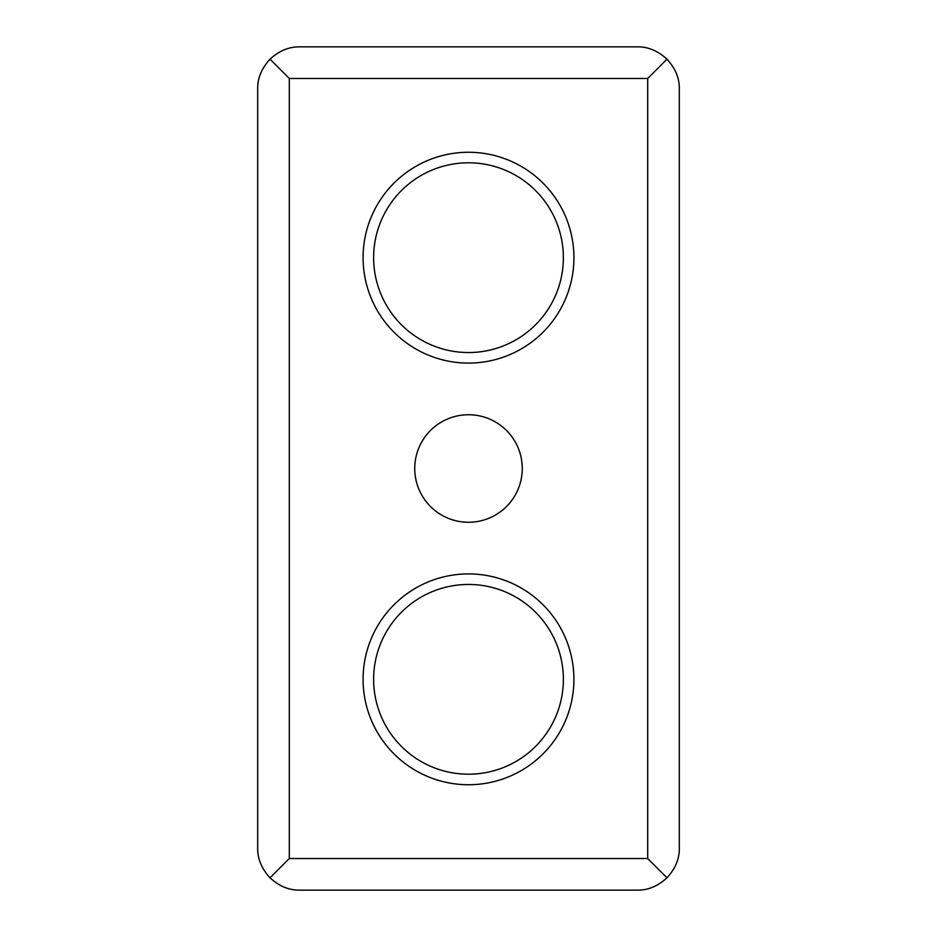 <?xml version="1.0" encoding="UTF-8"?>
<svg xmlns="http://www.w3.org/2000/svg" width="937" height="937" viewBox="0 0 937 937"><rect width="100%" height="100%" fill="white"/><g stroke="black" fill="none" stroke-linecap="round" stroke-linejoin="round"><path stroke-width="1.41" d="M468.5 522.26A53.76 53.76 0 0 1 414.74 468.5A53.76 53.76 0 0 1 468.5 414.74A53.76 53.76 0 0 1 522.26 468.5A53.76 53.76 0 0 1 468.5 522.26M468.5 784.737A105.412 105.412 0 0 1 363.087 679.325A105.412 105.412 0 0 1 468.5 573.912A105.412 105.412 0 0 1 573.912 679.325A105.412 105.412 0 0 1 468.5 784.737M468.5 363.087A105.412 105.412 0 0 1 363.087 257.675A105.412 105.412 0 0 1 468.5 152.262A105.412 105.412 0 0 1 573.912 257.675A105.412 105.412 0 0 1 468.5 363.087M468.5 584.454A94.871 94.871 0 0 1 563.371 679.325A94.871 94.871 0 0 1 468.5 774.196A94.871 94.871 0 0 1 373.629 679.325A94.871 94.871 0 0 1 468.5 584.454M468.5 162.804A94.871 94.871 0 0 1 563.371 257.675A94.871 94.871 0 0 1 468.5 352.546A94.871 94.871 0 0 1 373.629 257.675A94.871 94.871 0 0 1 468.5 162.804M299.84 890.15C289.076 890.326 279.132 886.215 270.02 877.805C261.61 868.681 257.499 858.749 257.675 847.985L257.675 89.015C257.499 78.251 261.61 68.319 270.02 59.195C279.144 50.785 289.076 46.674 299.84 46.85L637.16 46.85C647.924 46.674 657.868 50.785 666.98 59.195C675.39 68.319 679.501 78.251 679.325 89.015L679.325 847.985C679.501 858.749 675.39 868.693 666.98 877.805C657.856 886.215 647.924 890.326 637.16 890.15L299.84 890.15M270.02 877.805L289.299 858.526L289.299 78.474L270.02 59.195M666.98 877.805L647.701 858.526L289.299 858.526M289.299 78.474L647.701 78.474L666.98 59.195M647.701 78.474L647.701 858.526"/></g></svg>
